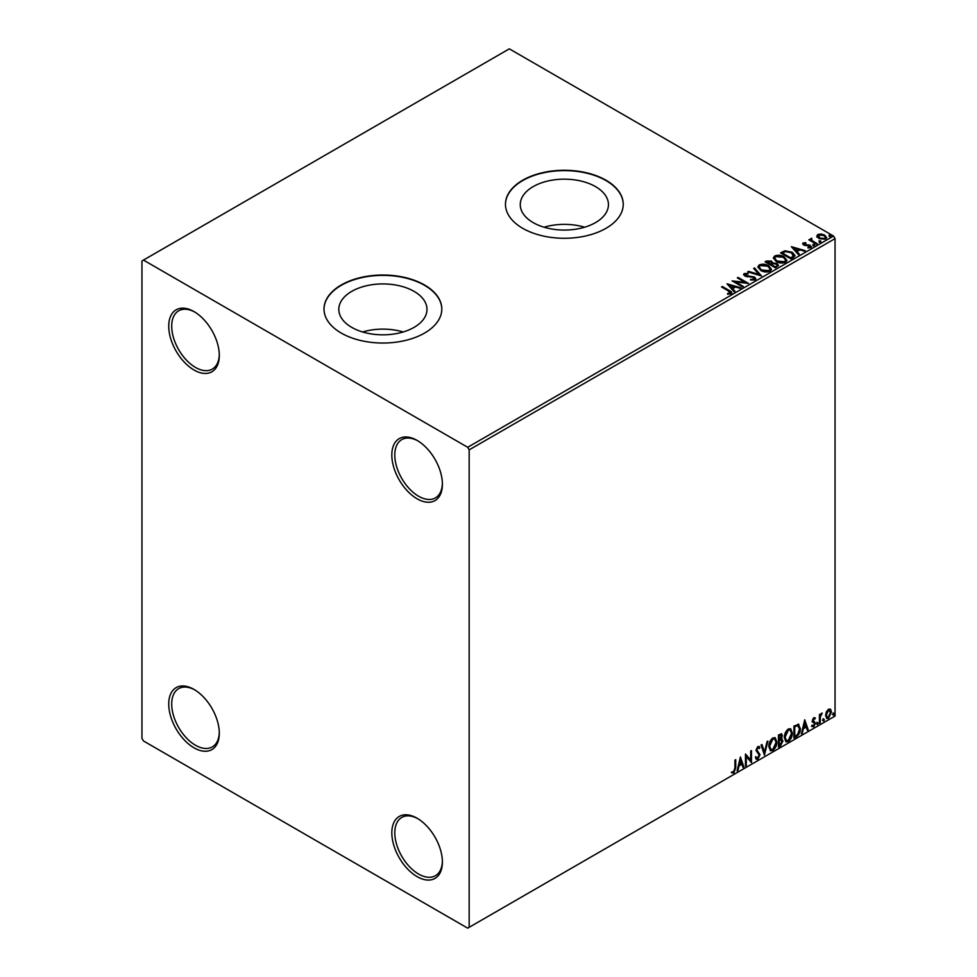 <?xml version="1.0" encoding="UTF-8"?>
<svg xmlns="http://www.w3.org/2000/svg" width="977" height="977" viewBox="0 0 977 977"><rect width="100%" height="100%" fill="white"/><g stroke="black" fill="none" stroke-linecap="round" stroke-linejoin="round"><path stroke-width="1.47" d="M417.106 440.407L417.106 440.407A35.758 20.639 -120 0 0 391.826 455.013A35.758 20.639 -120 0 0 417.106 498.807A35.758 20.639 -120 0 0 442.398 484.201A35.758 20.639 -120 0 0 417.106 440.407M442.386 483.322A33.658 19.43 60 0 1 435.424 497.891A33.658 19.43 60 0 1 418.596 496.231A33.658 19.43 60 0 1 396.613 466.566A33.658 19.43 60 0 1 401.767 439.601A33.658 19.43 60 0 1 417.863 440.859M194.02 311.614L194.02 311.602A35.758 20.639 -120 0 0 168.728 326.208A35.758 20.639 -120 0 0 194.02 370.002A35.758 20.639 -120 0 0 219.3 355.396A35.758 20.639 -120 0 0 194.02 311.602M219.288 354.529A33.658 19.43 60 0 1 212.327 369.086A33.658 19.43 60 0 1 195.498 367.425A33.658 19.43 60 0 1 173.515 337.761A33.658 19.43 60 0 1 178.681 310.796A33.658 19.43 60 0 1 194.765 312.054M194.02 689.432L194.02 689.432A35.758 20.639 -120 0 0 168.728 704.038A35.758 20.639 -120 0 0 194.02 747.82A35.758 20.639 -120 0 0 219.3 733.226A35.758 20.639 -120 0 0 194.02 689.432M219.288 732.347A33.658 19.43 60 0 1 212.327 746.917A33.658 19.43 60 0 1 195.498 745.256A33.658 19.43 60 0 1 173.515 715.591A33.658 19.43 60 0 1 178.681 688.626A33.658 19.43 60 0 1 194.765 689.884M417.106 818.237L417.106 818.237A35.758 20.639 -120 0 0 391.826 832.831A35.758 20.639 -120 0 0 417.106 876.625A35.758 20.639 -120 0 0 442.398 862.032A35.758 20.639 -120 0 0 417.106 818.237M442.386 861.152A33.658 19.43 60 0 1 435.424 875.722A33.658 19.43 60 0 1 418.596 874.049A33.658 19.43 60 0 1 396.613 844.397A33.658 19.43 60 0 1 401.767 817.431A33.658 19.43 60 0 1 417.863 818.689M595.53 186.619A44.087 25.451 0 0 0 547.486 181.099A44.087 25.451 0 0 0 520.265 204.62A44.087 25.451 0 0 0 533.173 222.609A44.087 25.451 0 0 0 581.23 228.13A44.087 25.451 0 0 0 608.439 204.62A44.087 25.451 0 0 0 595.53 186.619M584.625 227.214A44.087 25.451 0 0 0 544.079 227.214M414.077 291.378A44.087 25.451 0 0 0 366.033 285.858A44.087 25.451 0 0 0 338.811 309.379A44.087 25.451 0 0 0 351.732 327.368A44.087 25.451 0 0 0 399.776 332.888A44.087 25.451 0 0 0 426.986 309.379A44.087 25.451 0 0 0 414.077 291.378M403.183 331.972A44.087 25.451 0 0 0 362.626 331.972M424.543 284.991A58.889 34 0 0 0 360.366 277.615A58.889 34 0 0 0 324.01 309.037A58.889 34 0 0 0 341.254 333.072A58.889 34 0 0 0 405.443 340.448A58.889 34 0 0 0 441.799 309.037A58.889 34 0 0 0 424.543 284.991M441.799 309.208A58.889 34 0 0 0 424.543 285.333A58.889 34 0 0 0 360.501 277.932A58.889 34 0 0 0 324.01 309.208M605.996 180.232A58.889 34 0 0 0 541.82 172.856A58.889 34 0 0 0 505.463 204.266A58.889 34 0 0 0 522.707 228.313A58.889 34 0 0 0 586.896 235.689A58.889 34 0 0 0 623.241 204.266A58.889 34 0 0 0 605.996 180.232M623.241 204.449A58.889 34 0 0 0 605.996 180.574A58.889 34 0 0 0 541.954 173.173A58.889 34 0 0 0 505.463 204.449M141.958 260.944L141.958 738.38L143.448 740.957L467.678 928.15L469.168 927.295L469.168 449.86L467.678 447.283L143.448 260.09L141.958 260.944M816.882 236.458L817.786 234.492L821.193 233.967L824.673 235.078L826.676 237.606L825.663 239.035L818.811 238.473L816.796 235.921M811.704 239.084L812.205 240.684L817.248 243.737L816.454 244.201L808.846 239.805L810.763 239.988L810.898 238.461L811.777 238.266L811.533 239.915M809.432 240.147L810.763 240.684L810.898 238.461L810.898 239.157L811.777 238.266M802.691 244.067L803.155 242.931L805.781 242.662L805.964 243.322L804.144 243.444L804.389 244.482L810.385 245.325L810.886 247.56L808.211 247.926L807.967 247.254L809.86 247.083L809.615 245.801L805.06 245.496L803.631 244.971L803.155 242.931L802.618 243.713M804.144 243.444L804.389 245.166L805.28 245.459L805.28 244.775M811.484 246.729L810.886 247.56M807.967 247.938L809.86 247.767L809.615 245.801M793.373 257.525L790.955 258.917L780.55 252.909L784.971 250.784L792.286 252.286L795.07 255.522L793.373 257.525M775.469 267.857L765.064 261.848L766.53 260.993L771.512 261.103L772.746 262.947L777.057 263.534L778.51 265.378L775.469 267.857M772.783 262.679L772.746 263.631L777.057 264.217L777.057 263.534M761.462 275.954L747.71 271.862L748.577 271.362L759.007 274.464L753.646 268.443L754.513 267.93L761.462 275.954M743.302 286.432L742.508 286.896L732.091 280.887L745.06 282.365L737.293 277.871L738.099 277.419L748.516 283.428L735.559 281.962L743.302 286.432M727.56 294.199L730.051 293.845L728.476 290.963L721.551 286.969L722.345 286.505L729.379 290.572C731.59 291.476 732.176 292.538 731.126 293.772L727.95 294.211L727.56 293.515L730.283 292.966M731.834 292.819L731.126 293.772M467.678 447.283L833.552 236.043L509.322 48.85L143.448 260.09M727.022 283.806L740.908 287.812L740.029 288.325L735.62 287.006L732.701 288.704L734.973 291.244L734.093 291.744L727.022 283.806M755.123 279.91L750.507 279.959L754.537 278.555L754 280.02L753.682 277.48L744.804 276.039L744.23 273.56L748.003 273.426L748.016 274.158L745.292 274.183L745.561 275.551L754.5 277.016L755.88 278.836L755.123 279.91M743.57 274.537L744.23 273.56L744.23 274.256L748.003 274.11L748.003 273.426M745.292 274.183L745.561 276.247L747.381 276.735L747.381 276.051M760.704 270.434L757.847 266.892L759.141 264.962C762.536 263.741 765.712 264.01 768.667 265.781L771.476 269.322L770.145 271.24C766.774 272.436 763.635 272.156 760.704 270.434M776.19 261.494L773.332 257.952L774.627 256.023C778.022 254.802 781.197 255.07 784.14 256.841L786.949 260.383L785.63 262.3C782.259 263.497 779.109 263.216 776.19 261.494M791.358 246.668L805.243 250.674L804.364 251.174L799.955 249.868L797.037 251.553L799.308 254.105L798.429 254.606L791.358 246.668M813.182 245.239L812.974 244.36L814.513 244.47L814.72 245.361L813.182 245.239L812.974 244.36L812.974 245.044L814.513 245.154L814.513 244.47L814.72 245.361M819.324 241.698L819.117 240.806L820.656 240.928L820.851 241.807L819.324 241.698L819.117 240.806L819.117 241.502L820.656 241.612L820.656 240.928L820.851 241.807M829.326 235.921L829.131 235.03L830.67 235.152L830.865 236.031L829.326 235.921L829.131 235.03L829.131 235.713L830.67 235.836L830.67 235.152L830.865 236.031M826.347 711.879L828.508 709.168L830.658 709.375L831.439 712.05L828.508 718.266L826.762 718.437L825.565 715.445L826.347 711.879M830.242 709.021L831.439 712.05M819.422 723.359L819.422 714.566L820.228 714.102L820.228 715.396L822.231 713.1L820.35 716.849L820.228 722.895L819.422 723.359M813.878 717.619L815.416 717.973L813.145 720.293L815.416 723.285L813.731 726.79L812.082 726.558L812.546 725.484L813.646 725.764L814.623 723.786L812.351 720.806L813.878 717.619L815.416 717.973L814.403 718.571M814.952 718.999L813.328 718.327L812.559 719.951L813.145 720.293M812.559 719.951L815.416 723.285M812.546 725.484L813.646 725.764M814.427 723.065L812.608 722.003M797.989 724.14L800.334 728.512C800.456 731.92 799.125 734.631 796.353 736.67L793.935 738.075L793.935 726.045L798.881 724.36M781.27 733.69L781.722 735.388L780.745 738.514L782.98 740.981L780.525 745.805L778.449 747.014L778.449 734.985L781.6 733.8L782.321 735.73L781.344 738.856L782.223 739.015M764.429 755.099L761.095 745.011L761.962 744.498L764.502 752.168L767.03 741.58L767.898 741.079L764.429 755.099M746.281 765.589L745.475 766.041L745.475 754.024L750.69 759.984L750.69 751.02L751.484 750.556L751.484 762.573L746.281 756.638L746.281 765.589L745.475 765.357M734.936 768.105L734.936 760.106L735.73 759.654L735.73 767.763L733.837 773.076L731.858 772.831L732.274 771.671L733.825 771.854L734.936 768.105M469.168 927.295L835.042 716.056L835.042 238.62L469.168 449.86M740.407 756.955L743.876 766.969L743.008 767.47L741.934 764.234L739.015 765.931L737.94 770.401L737.073 770.902L740.407 756.955M757.883 746.55L759.898 747.429L759.263 748.529L757.871 747.796L756.821 749.921L760.033 754.696L757.834 759.227L756.479 759.324L755.49 757.944L756.137 756.967L757.773 758.03L759.227 755.148L756.027 750.434L757.883 746.55L759.068 746.477M756.65 757.81L757.773 758.03M759.263 748.529L757.273 747.454L756.235 749.579L756.821 749.921M768.838 746.599C768.777 743.204 770.096 740.322 772.795 737.953L775.201 737.733L776.849 741.922C776.898 745.329 775.567 748.199 772.856 750.544L770.487 750.739L768.838 746.599M784.323 737.659C784.262 734.264 785.581 731.382 788.28 729.013L790.686 728.793L792.323 732.982C792.384 736.389 791.052 739.259 788.341 741.604L785.972 741.799L784.323 737.659M804.743 719.805L808.211 729.831L807.344 730.332L806.269 727.096L803.35 728.781L802.276 733.251L801.409 733.751L804.743 719.805M816.894 723.969L817.554 722.577L818.225 723.2L817.554 724.592L816.296 723.627M817.554 722.577L818.225 723.2L817.627 722.858L816.955 724.238M823.025 720.428L823.696 719.035L824.368 719.658L823.696 721.038L822.439 720.086M823.696 719.035L824.368 719.658L823.77 719.316L823.098 720.696M833.039 714.651L833.711 713.259L834.37 713.869L833.711 715.262L832.441 714.297M833.711 713.259L834.37 713.869L833.784 713.528L833.112 714.92M833.552 236.043L835.042 238.62M735.144 759.996L735.144 767.421L733.238 772.734L733.837 773.076M733.238 772.734L731.272 772.489M740.273 757.517L743.876 766.969M739.015 765.931L741.934 764.234M738.417 765.577L737.342 770.059L737.94 770.401M740.468 759.813L739.882 759.471L738.759 764.148L741.592 763.208L740.468 759.813L739.357 764.49M745.475 754.097L750.69 759.984M750.886 750.898L750.886 762.182M745.683 765.235L745.683 756.296L746.281 756.638M756.235 749.579L759.434 754.354L757.236 758.885L757.834 759.227M757.236 758.885L756.198 759.105M755.551 756.613L757.175 757.676M758.75 746.367L759.898 747.429M759.3 747.087L758.824 747.93M758.677 748.187L757.273 747.454L758.677 748.187M761.559 744.743L764.502 752.168M767.116 741.531L764.112 754.122M774.908 737.598L776.849 741.922M776.251 741.58C776.3 744.975 774.969 747.857 772.257 750.202L772.856 750.544M772.257 750.202L770.194 750.544M774.456 738.917L772.233 738.82L769.046 745.793L770.67 749.261M776.043 742.386L774.749 739.039L772.831 739.162L769.632 746.135L770.963 749.469L772.831 749.335L776.043 742.386M780.745 738.514L782.98 740.981M782.394 740.639L779.939 745.463L780.525 745.805M779.939 745.463L778.449 746.33M781.588 741.103L780.33 739.674L778.657 740.505L779.243 745.317L782.186 741.445L780.928 740.016L779.243 740.847L779.243 745.317M781.038 739.76L780.33 739.674L781.038 739.76M781.515 736.218L779.487 734.936L780.916 735.876L779.487 734.936L778.657 735.412L779.243 739.613L781.515 736.218L780.073 735.278L779.243 735.766L779.243 739.613M790.381 728.659L792.323 732.982M791.736 732.64C791.785 736.047 790.454 738.917 787.743 741.262L788.341 741.604M787.743 741.262L785.679 741.604M789.941 729.978L787.718 729.88L784.531 736.853L786.155 740.322M791.529 733.446L790.222 730.1L788.305 730.222L785.117 737.195L786.436 740.529L788.305 740.395L791.529 733.446M798.575 724.226L799.748 728.17C799.858 731.565 798.527 734.289 795.754 736.328L796.353 736.67M795.754 736.328L793.935 737.391M798.087 725.557L796.963 725.178L794.142 726.473L794.728 736.377L797.733 734.338L799.54 728.976L797.562 725.52L794.728 726.827L794.728 736.377M796.963 725.178L797.806 725.349M804.608 720.379L808.211 729.831M803.35 728.781L806.269 727.096M802.752 728.439L801.677 732.909L802.276 733.251M804.804 722.675L804.218 722.333L803.094 727.01L805.927 726.058L804.804 722.675L803.692 727.352M814.354 718.657L813.328 718.327L814.354 718.657M813.548 721.087L814.562 721.734M814.83 722.943L813.133 726.448L813.731 726.79M813.133 726.448L811.484 726.216M811.948 725.129L813.047 725.423M812.009 721.661L813.572 722.65M816.955 722.235L817.627 722.858M819.63 714.456L820.228 715.396M821.474 713.247L821.84 714.248M820.033 715.286L820.35 716.849M819.752 716.507L820.228 722.895M823.098 718.693L823.77 719.316M830.841 711.708L827.91 717.924L828.508 718.266M827.91 717.924L826.469 718.217M829.4 710.047L827.91 709.913L825.773 714.639L826.957 717.057M830.633 712.514L828.496 710.255L826.359 714.981L827.238 717.277L828.496 717.191L830.633 712.514M829.107 709.827L827.91 709.913M833.112 712.917L833.784 713.528M722.137 287.311L722.345 286.505M722.345 287.189L731.761 293.149M729.367 294.065L729.367 293.381M727.706 284.588L740.114 288.276M734.557 291.476L732.701 288.704M729.599 285.223L731.968 288.569L734.216 286.591L729.599 285.223L731.968 287.885L734.216 286.591M731.968 288.569L731.968 287.885M733.348 281.608L745.06 283.049L745.06 282.365M737.891 278.225L738.099 277.419M738.099 278.103L747.283 283.403M742.715 286.774L735.559 281.962M753.682 278.164L754 280.02L750.629 279.959L750.629 279.275M743.644 274.879L744.23 274.256M745.292 274.879L745.561 276.247L745.292 274.879M747.381 276.735L749.408 276.772L749.408 276.076M749.408 276.772L754.5 277.712L754.5 277.016M754.5 277.712L755.819 279.153M748.492 272.094L748.577 271.362M748.577 272.046L759.007 275.148L759.007 274.464M754.049 268.895L754.513 267.93M754.513 268.626L760.9 275.783M757.883 267.246L759.141 264.962M759.141 265.646C762.536 264.425 765.712 264.694 768.667 266.465L768.667 265.781M768.667 266.465L771.439 269.652M759.251 267.49L761.498 270.653L769.046 271.325L770.096 269.359M767.861 266.233L760.24 265.561L759.214 267.124L761.498 269.957L769.046 270.641L770.132 269.005L767.861 266.233M769.046 271.325L769.046 270.641M761.498 270.653L761.498 269.957M765.65 262.19L771.512 261.787L771.512 261.103M771.512 261.787L772.746 263.631M777.057 264.217L778.461 265.707M776.117 266.941L777.155 265.158L776.251 263.998L773.137 263.643L771.329 264.547L775.201 267.466L777.069 265.488M770.67 264.376L771.635 262.691L770.731 261.58L766.933 262.007L770.267 264.62L771.537 263.008M770.267 264.62L770.67 263.692M766.933 262.007L770.267 263.924M775.201 267.466L776.117 266.257M771.329 264.547L775.201 266.782M773.357 258.307L774.627 256.023M774.627 256.707C778.022 255.485 781.197 255.754 784.14 257.525L784.14 256.841M784.14 257.525L786.925 260.712M774.737 258.551L776.984 261.714L784.531 262.386L785.581 260.419M783.346 257.293L775.726 256.621L774.7 258.184L776.984 261.03L784.531 261.702L785.618 260.077L783.346 257.293M784.531 262.386L784.531 261.702M776.984 261.714L776.984 261.03M781.136 253.251L784.971 250.784M784.971 251.468L792.286 252.982L792.286 252.286M792.286 252.982L795.034 255.864M793.422 256.646L791.48 252.75L785.532 251.602L782.418 253.067L790.686 258.526L793.422 256.646L793.605 255.583M782.418 253.067L790.686 257.843L793.654 255.925M790.686 258.526L790.686 257.843M792.042 247.437L804.45 251.126M798.893 254.338L797.037 251.553M793.935 248.085L796.304 251.431L798.551 249.453L793.935 248.085L796.304 250.747L798.551 249.453M796.304 251.431L796.304 250.747M803.155 243.627L804.523 243.31M805.781 243.297L805.781 242.662M804.144 244.128L804.389 245.166L804.144 244.128M805.28 245.459L808.944 245.483L808.944 244.787M808.944 245.483L810.385 246.009L810.385 245.325M810.385 246.009L811.411 247.047M809.86 247.767L809.615 246.497L809.86 247.767M813.182 245.923L812.974 245.044M814.513 245.154L814.72 246.045M809.64 240.037L809.64 239.341M810.763 240.684L810.898 239.157M811.704 239.768L812.205 240.684M812.205 241.368L816.65 244.079M819.324 242.381L819.117 241.502M820.656 241.612L820.851 242.504M816.882 237.155L817.786 234.492M817.786 235.176L821.193 234.651L821.193 233.967M821.193 234.651L824.673 235.762L824.673 235.078M824.673 235.762L826.627 237.948M818.714 235.713L819.618 238.706L824.722 239.182L825.382 237.777M818.091 236.397L818.714 235.03L819.618 238.009L824.722 238.498L825.443 237.448L823.88 235.542L818.714 235.03M824.722 239.182L824.722 238.498M819.618 238.706L819.618 238.009M829.326 236.605L829.131 235.713M830.67 235.836L830.865 236.715M729.379 291.256L729.379 290.572M766.53 261.689L766.53 260.993M782.125 252.689L782.125 251.993M791.553 258.026L791.553 257.342M806.855 245.447L806.855 244.763M814.696 242.943L814.696 242.259M744.901 274.732L744.901 275.416M770.132 269.005L770.132 269.701M759.214 267.124L759.214 267.808M771.635 262.691L771.635 263.375M777.155 265.158L777.155 265.842M785.618 260.077L785.618 260.761M774.7 258.184L774.7 258.868M803.888 243.823L803.888 244.506M810.202 246.595L810.202 247.279M825.443 237.448L825.443 238.132"/></g></svg>
